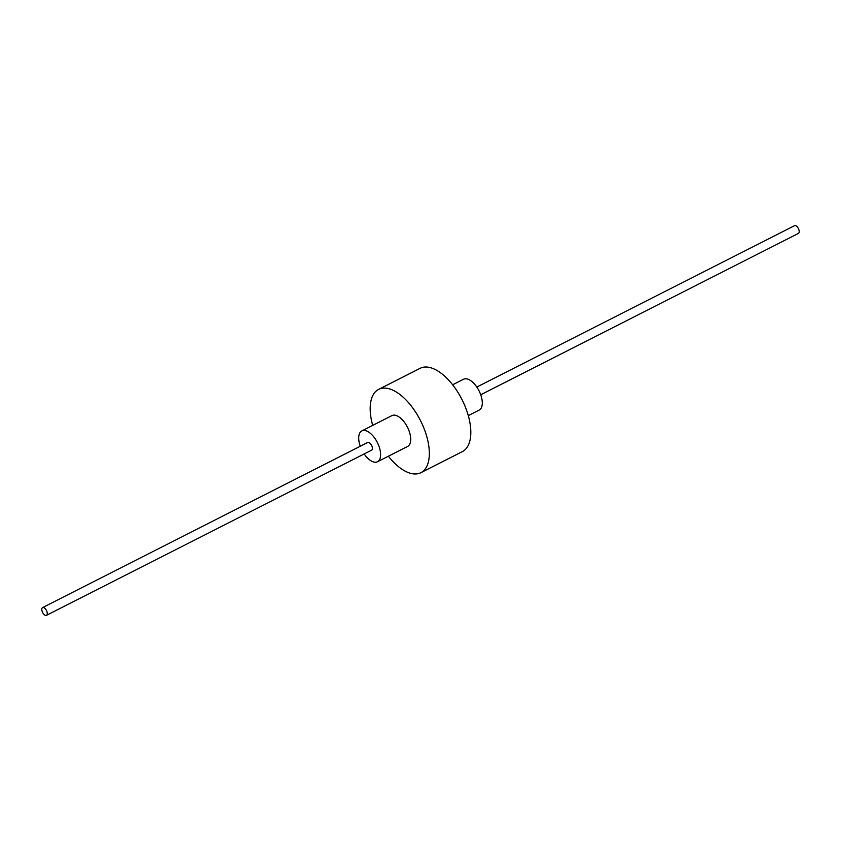 <?xml version="1.0" encoding="UTF-8"?>
<svg xmlns="http://www.w3.org/2000/svg" width="841" height="841" viewBox="0 0 841 841"><rect width="100%" height="100%" fill="white"/><g stroke="black" fill="none" stroke-linecap="round" stroke-linejoin="round"><path stroke-width="1.26" d="M468.29 415.622L479.17 410.093A17.293 8.599 -116.9 0 0 481.262 396.426A17.293 8.599 -116.9 0 0 463.507 379.259L452.626 384.789M364.195 453.951A17.293 8.599 -116.9 0 0 377.493 461.741A17.293 8.599 -116.9 0 0 379.575 448.074A17.293 8.599 -116.9 0 0 361.83 430.907A17.293 8.599 -116.9 0 0 359.738 444.574A17.293 8.599 -116.9 0 0 360.284 446.235M377.493 461.741L407.591 446.455A17.293 8.599 -116.9 0 0 409.683 432.789A17.293 8.599 -116.9 0 0 391.927 415.612L361.83 430.907M388.374 456.211A46.697 23.201 -116.9 0 0 420.91 472.663L462.382 451.596A46.697 23.201 -116.9 0 0 468.027 414.708A46.697 23.201 -116.9 0 0 420.09 368.337L378.618 389.404A46.697 23.201 -116.9 0 0 372.71 425.378M420.91 472.663A46.697 23.201 -116.9 0 0 426.545 435.775A46.697 23.201 -116.9 0 0 378.618 389.404M46.486 615.307L371.617 450.177A4.321 2.145 -116.9 0 0 372.132 446.76A4.321 2.145 -116.9 0 0 367.696 442.471L42.576 607.601A4.321 2.145 -116.9 0 0 42.05 611.018A4.321 2.145 -116.9 0 0 46.486 615.307A4.321 2.145 -116.9 0 0 47.012 611.891A4.321 2.145 -116.9 0 0 42.576 607.601M480.716 394.765L798.424 233.399A4.321 2.145 -116.9 0 0 798.95 229.982A4.321 2.145 -116.9 0 0 794.514 225.693L476.805 387.049"/></g></svg>
